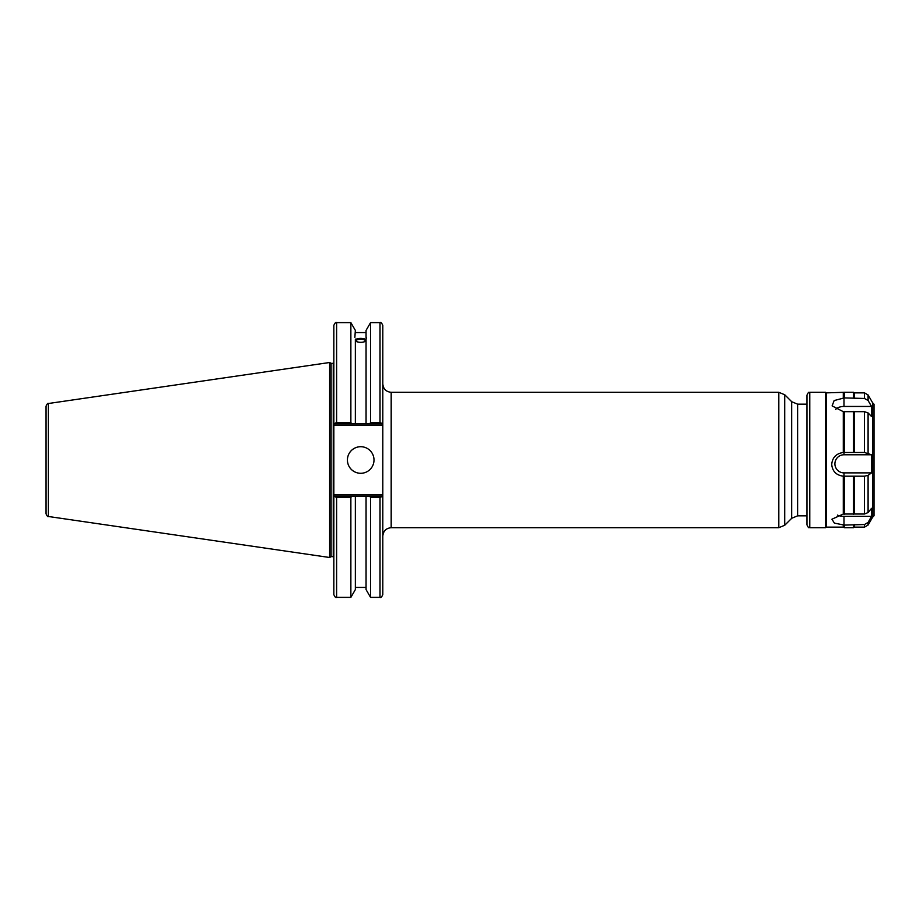 <?xml version="1.0" encoding="UTF-8"?>
<svg xmlns="http://www.w3.org/2000/svg" width="920" height="920" viewBox="0 0 920 920"><rect width="100%" height="100%" fill="white"/><g stroke="black" fill="none" stroke-linecap="round" stroke-linejoin="round"><path stroke-width="1.38" d="M807.001 515.832L797.629 515.832L797.629 404.167L791.706 401.718L791.706 518.282L784.748 525.24L784.748 394.76L778.826 392.299L778.826 527.7L391.184 527.7L391.184 392.299L778.826 392.299M382.812 423.844L382.812 325.404C381.627 322.839 380.696 321.908 380.017 322.621L380.017 422.498L382.812 423.844L382.812 494.753L333.822 494.753L333.822 594.596C334.995 597.16 335.926 598.092 336.605 597.379L336.605 497.501L333.822 496.156M382.812 496.156L380.017 497.501L380.017 597.379C380.719 598.081 381.65 597.149 382.812 594.596L382.812 494.753M382.409 496.156L369.782 496.156L370.553 497.501L370.553 597.379L380.017 597.379M369.782 496.156L366.056 496.156L366.056 589.594L370.553 597.379M356.19 340.791A4.519 1.552 180 0 1 360.709 339.238A4.519 1.552 180 0 1 365.24 340.791A4.519 1.552 180 0 1 360.709 342.332A4.519 1.552 180 0 1 356.19 340.791M366.574 337.387L366.056 339.066L366.574 337.387M366.056 341.113C362.491 342.792 358.926 342.792 355.361 341.113M355.361 339.066L355.361 423.844L382.409 423.844M354.855 337.387L355.361 330.406L350.865 322.621L350.865 422.498L336.605 422.498L336.605 322.621C335.926 321.908 334.995 322.839 333.822 325.404L333.822 423.844L336.605 422.498M355.361 339.457C358.926 338.042 362.491 338.042 366.056 339.457M366.056 339.963A5.865 2.001 0 0 0 360.709 338.778A5.865 2.001 0 0 0 355.361 339.963M334.224 423.844L351.647 423.844L350.865 422.498M351.647 423.844L355.361 423.844M369.782 423.844L370.553 422.498L380.017 422.498L370.553 422.498L370.553 322.621L366.056 330.406L366.056 337.421M366.056 496.156L334.224 496.156M336.605 497.501L350.865 497.501L351.647 496.156M350.865 497.501L350.865 597.379L336.605 597.379M333.822 494.753L333.822 425.247L382.812 425.247M333.822 423.844L333.822 425.247M46 460L46 513.716C47.035 516.143 47.828 517.063 48.392 516.488L48.392 403.512C47.828 402.937 47.035 403.857 46 406.284L46 460M46 420.118L46 406.284M48.392 403.512L329.636 362.503L329.636 557.497L48.392 516.488M370.553 497.501L380.017 497.501M347.415 460A13.294 13.294 0 0 1 367.356 448.488A13.294 13.294 0 0 1 367.356 471.511A13.294 13.294 0 0 1 347.415 460M366.056 339.066L366.056 423.844M329.636 362.503L331.085 363.342L331.085 556.657L329.636 557.497M331.085 363.342L333.258 363.342L333.258 556.657L331.085 556.657M355.361 496.156L355.361 589.594L350.865 597.379M871.55 508.323L871.55 516.35L868.089 522.41L864.466 524.526L844.261 525.09L834.394 523.123L831.933 519.213L843.295 514.027L864.466 514.015L868.089 512.543L871.55 508.323M837.43 515.108A9.073 4.013 180 0 0 843.985 516.35L871.55 516.35M871.55 454.779L871.55 472.88L868.089 475.341L864.466 476.203L843.295 476.18C836.269 475.26 832.404 471.339 831.714 464.404C832.404 457.435 836.269 453.468 843.295 452.502L864.466 452.479L871.55 454.779L843.985 454.779A9.073 9.05 180 0 0 834.911 463.829A9.073 9.05 180 0 0 843.985 472.88L871.55 472.88M871.55 406.456L871.55 416.541L868.089 412.93L864.466 411.677L843.295 411.666L832.117 405.892L834.141 400.556L844.261 397.911L864.466 398.463L868.089 400.522L871.55 406.456L843.985 406.456A9.073 5.037 0 0 0 835.647 409.503M872.608 517.224L874 515.832L874 404.167L872.608 402.776L872.608 517.224L868.089 525.044L868.089 522.41M868.089 400.522L868.089 394.956L864.466 392.863L854.461 392.863L854.461 398.463M854.461 411.677L854.461 452.479M854.461 476.203L854.461 514.015M854.461 392.863L853.495 392.299L853.495 397.911M853.495 411.343L853.495 452.318M853.495 476.433L853.495 514.406M809.795 392.299C808.829 393.3 809.289 390.31 807.001 395.094L807.001 524.906C809.289 529.69 808.829 526.7 809.795 527.7L809.795 392.299L825.573 392.299L825.573 527.7L826.539 527.137L826.539 392.863L844.261 392.299L844.261 397.911M844.261 411.343L844.261 452.318M844.261 476.433L844.261 514.406M843.295 392.863L843.295 398.463M843.295 411.666L843.295 452.502M843.295 476.18L843.295 514.027M807.001 517.787L807.001 402.212M854.461 524.526L854.461 527.137L864.466 527.137L864.466 524.526M843.295 524.526L843.295 527.137L844.261 527.7L853.495 527.7L853.495 525.09M844.261 525.09L844.261 527.7M843.985 516.35L843.985 524.929M843.985 472.88L843.985 476.364M843.985 454.779L843.985 452.364M843.985 406.456L843.985 398.061M868.089 512.543L868.089 475.341M868.089 453.077L868.089 412.93M864.466 392.863L864.466 398.463M864.466 411.677L864.466 452.479M864.466 476.203L864.466 514.015M791.706 518.282L797.629 515.832M791.706 401.718L784.748 394.76M797.629 404.167L807.001 404.167M784.748 525.24L778.826 527.7M391.184 527.7C386.101 528.195 383.306 530.99 382.812 536.072M391.184 392.299C386.101 391.805 383.306 389.01 382.812 383.928M355.361 332.58L366.056 332.58M370.553 322.621L380.017 322.621M336.605 322.621L350.865 322.621M355.361 587.42L366.056 587.42M872.608 402.776L868.089 394.956M844.261 392.299L853.495 392.299M809.795 527.7L825.573 527.7M868.089 525.044L864.466 527.137M826.539 392.863L825.573 392.299M826.539 527.137L843.295 527.137M854.461 527.137L853.495 527.7"/></g></svg>
